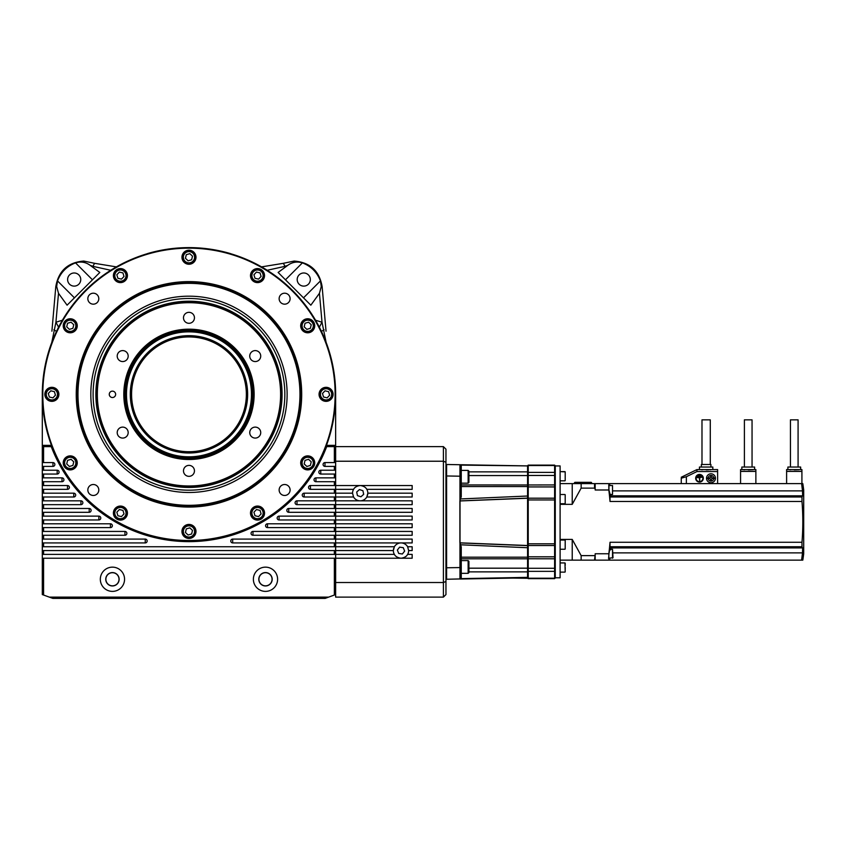 <?xml version="1.0" encoding="UTF-8"?>
<svg xmlns="http://www.w3.org/2000/svg" width="846" height="846" viewBox="0 0 846 846"><rect width="100%" height="100%" fill="white"/><g stroke="black" fill="none" stroke-linecap="round" stroke-linejoin="round"><path stroke-width="1.27" d="M188.965 541.006A146.665 146.665 0 0 1 42.3 394.331A146.665 146.665 0 0 1 188.965 247.667A146.665 146.665 0 0 1 335.64 394.331A146.665 146.665 0 0 1 188.965 541.006A146.665 146.665 0 0 0 335.64 394.331A146.665 146.665 0 0 0 188.965 247.667M188.965 540.499A146.157 146.157 0 0 1 42.808 394.331A146.157 146.157 0 0 1 188.965 248.174A146.157 146.157 0 0 1 335.122 394.331A146.157 146.157 0 0 1 188.965 540.499M468.145 573.345L468.145 560.591L468.917 561.353L468.917 572.573L468.145 573.345L461.26 573.345M468.145 483.161L468.145 470.408L468.917 471.169L468.917 482.389L468.145 483.161L461.26 483.161M612.525 485.53L612.525 494.455L612.525 485.53L608.686 485.53M612.525 558.223L612.525 549.297L613.033 557.715L608.686 558.223M265.496 585.834A6.567 6.567 0 0 1 258.918 579.267A6.567 6.567 0 0 1 265.496 572.7A6.567 6.567 0 0 1 272.063 579.267A6.567 6.567 0 0 1 265.496 585.834M112.444 585.834A6.567 6.567 0 0 1 105.877 579.267A6.567 6.567 0 0 1 112.444 572.7A6.567 6.567 0 0 1 119.011 579.267A6.567 6.567 0 0 1 112.444 585.834M112.444 567.148A12.119 12.119 0 0 0 100.325 579.267A12.119 12.119 0 0 0 112.444 591.386A12.119 12.119 0 0 0 124.563 579.267A12.119 12.119 0 0 0 112.444 567.148M265.496 567.148A12.119 12.119 0 0 0 253.377 579.267A12.119 12.119 0 0 0 265.496 591.386A12.119 12.119 0 0 0 277.604 579.267A12.119 12.119 0 0 0 265.496 567.148M335.64 394.331L335.64 462.572L334.36 462.572L334.36 446.625L335.64 445.356L327.159 445.356L326.683 446.625A147.31 147.31 0 0 1 51.257 446.625L50.781 445.356L42.3 445.356L43.58 446.625L51.257 446.625M265.496 572.573A6.694 6.694 0 0 0 258.791 579.267A6.694 6.694 0 0 0 265.496 585.961A6.694 6.694 0 0 0 272.19 579.267A6.694 6.694 0 0 0 265.496 572.573M112.444 572.573A6.694 6.694 0 0 0 105.75 579.267A6.694 6.694 0 0 0 112.444 585.961A6.694 6.694 0 0 0 119.138 579.267A6.694 6.694 0 0 0 112.444 572.573M267.209 270.276L284.954 266.353A3.828 0.582 -113.4 0 0 283.04 263.37L294.186 261.054C310.091 262.366 319.407 270.91 322.136 286.667L321.279 286.508L319.439 293.319L322.019 322.231L326.122 342.376M93.314 293.202A5.488 5.488 0 0 0 87.836 298.68A5.488 5.488 0 0 0 93.314 304.169A5.488 5.488 0 0 0 98.802 298.68A5.488 5.488 0 0 0 93.314 293.202M93.314 484.504A5.488 5.488 0 0 0 87.836 489.993A5.488 5.488 0 0 0 93.314 495.47A5.488 5.488 0 0 0 98.802 489.993A5.488 5.488 0 0 0 93.314 484.504M284.626 484.504A5.488 5.488 0 0 0 279.138 489.993A5.488 5.488 0 0 0 284.626 495.47A5.488 5.488 0 0 0 290.104 489.993A5.488 5.488 0 0 0 284.626 484.504M284.626 293.202A5.488 5.488 0 0 0 279.138 298.68A5.488 5.488 0 0 0 284.626 304.169A5.488 5.488 0 0 0 290.104 298.68A5.488 5.488 0 0 0 284.626 293.202M77.293 394.331A111.672 111.672 0 0 0 188.965 506.003A111.672 111.672 0 0 0 300.637 394.331A111.672 111.672 0 0 0 188.965 282.67A111.672 111.672 0 0 0 77.293 394.331M188.965 507.061A112.719 112.719 0 0 1 76.246 394.331A112.719 112.719 0 0 1 188.965 281.612A112.719 112.719 0 0 1 301.694 394.331A112.719 112.719 0 0 1 188.965 507.061M188.965 264.248A7.011 7.011 0 0 1 181.953 257.237A7.011 7.011 0 0 1 188.965 250.215A7.011 7.011 0 0 1 195.986 257.237A7.011 7.011 0 0 1 188.965 264.248M257.522 282.617A7.011 7.011 0 0 1 250.501 275.606A7.011 7.011 0 0 1 257.522 268.584A7.011 7.011 0 0 1 264.534 275.606A7.011 7.011 0 0 1 257.522 282.617M307.701 332.795A7.011 7.011 0 0 1 300.69 325.784A7.011 7.011 0 0 1 307.701 318.773A7.011 7.011 0 0 1 314.723 325.784A7.011 7.011 0 0 1 307.701 332.795M326.07 401.353A7.011 7.011 0 0 1 319.058 394.331A7.011 7.011 0 0 1 326.07 387.32A7.011 7.011 0 0 1 333.081 394.331A7.011 7.011 0 0 1 326.07 401.353M307.701 469.9A7.011 7.011 0 0 1 300.69 462.889A7.011 7.011 0 0 1 307.701 455.878A7.011 7.011 0 0 1 314.723 462.889A7.011 7.011 0 0 1 307.701 469.9M257.522 520.089A7.011 7.011 0 0 1 250.501 513.067A7.011 7.011 0 0 1 257.522 506.056A7.011 7.011 0 0 1 264.534 513.067A7.011 7.011 0 0 1 257.522 520.089M188.965 538.458A7.011 7.011 0 0 1 181.953 531.436A7.011 7.011 0 0 1 188.965 524.425A7.011 7.011 0 0 1 195.986 531.436A7.011 7.011 0 0 1 188.965 538.458M120.418 520.089A7.011 7.011 0 0 1 113.406 513.067A7.011 7.011 0 0 1 120.418 506.056A7.011 7.011 0 0 1 127.429 513.067A7.011 7.011 0 0 1 120.418 520.089M70.229 469.9A7.011 7.011 0 0 1 63.217 462.889A7.011 7.011 0 0 1 70.229 455.878A7.011 7.011 0 0 1 77.25 462.889A7.011 7.011 0 0 1 70.229 469.9M51.87 401.353A7.011 7.011 0 0 1 44.849 394.331A7.011 7.011 0 0 1 51.87 387.32A7.011 7.011 0 0 1 58.882 394.331A7.011 7.011 0 0 1 51.87 401.353M70.229 332.795A7.011 7.011 0 0 1 63.217 325.784A7.011 7.011 0 0 1 70.229 318.773A7.011 7.011 0 0 1 77.25 325.784A7.011 7.011 0 0 1 70.229 332.795M120.418 282.617A7.011 7.011 0 0 1 113.406 275.606A7.011 7.011 0 0 1 120.418 268.584A7.011 7.011 0 0 1 127.429 275.606A7.011 7.011 0 0 1 120.418 282.617M303.756 272.983A6.567 6.567 0 0 0 297.189 279.55A6.567 6.567 0 0 0 303.756 286.117A6.567 6.567 0 0 0 310.323 279.55A6.567 6.567 0 0 0 303.756 272.983M74.184 272.983A6.567 6.567 0 0 0 67.617 279.55A6.567 6.567 0 0 0 74.184 286.117A6.567 6.567 0 0 0 80.751 279.55A6.567 6.567 0 0 0 74.184 272.983M56.661 286.508L57.507 280.904C60.849 272.222 66.855 266.204 75.537 262.873C80.835 261.255 85.71 262.07 90.141 265.327L99.817 272.454L67.088 305.184L58.501 293.319L56.661 286.508L55.794 286.667C58.522 270.921 67.839 262.387 83.754 261.054L94.9 263.37A3.828 0.582 -66.6 0 0 92.975 266.353L110.731 270.276M299.96 394.331A110.985 110.985 0 0 1 188.965 505.326A110.985 110.985 0 0 1 77.98 394.331A110.985 110.985 0 0 1 188.965 283.347A110.985 110.985 0 0 1 299.96 394.331M195.341 257.237A6.377 6.377 0 0 1 188.965 263.614A6.377 6.377 0 0 1 182.588 257.237A6.377 6.377 0 0 1 188.965 250.86A6.377 6.377 0 0 1 195.341 257.237M257.522 269.229A6.377 6.377 0 0 1 263.899 275.606A6.377 6.377 0 0 1 257.522 281.982A6.377 6.377 0 0 1 251.146 275.606A6.377 6.377 0 0 1 257.522 269.229M307.701 319.407A6.377 6.377 0 0 1 314.078 325.784A6.377 6.377 0 0 1 307.701 332.161A6.377 6.377 0 0 1 301.324 325.784A6.377 6.377 0 0 1 307.701 319.407M326.07 387.954A6.377 6.377 0 0 1 332.446 394.331A6.377 6.377 0 0 1 326.07 400.708A6.377 6.377 0 0 1 319.693 394.331A6.377 6.377 0 0 1 326.07 387.954M314.078 462.889A6.377 6.377 0 0 1 307.701 469.266A6.377 6.377 0 0 1 301.324 462.889A6.377 6.377 0 0 1 307.701 456.512A6.377 6.377 0 0 1 314.078 462.889M263.899 513.067A6.377 6.377 0 0 1 257.522 519.444A6.377 6.377 0 0 1 251.146 513.067A6.377 6.377 0 0 1 257.522 506.691A6.377 6.377 0 0 1 263.899 513.067M195.341 531.436A6.377 6.377 0 0 1 188.965 537.813A6.377 6.377 0 0 1 182.588 531.436A6.377 6.377 0 0 1 188.965 525.059A6.377 6.377 0 0 1 195.341 531.436M120.418 506.691A6.377 6.377 0 0 1 126.794 513.067A6.377 6.377 0 0 1 120.418 519.444A6.377 6.377 0 0 1 114.041 513.067A6.377 6.377 0 0 1 120.418 506.691M70.229 456.512A6.377 6.377 0 0 1 76.605 462.889A6.377 6.377 0 0 1 70.229 469.266A6.377 6.377 0 0 1 63.852 462.889A6.377 6.377 0 0 1 70.229 456.512M51.87 387.954A6.377 6.377 0 0 1 58.247 394.331A6.377 6.377 0 0 1 51.87 400.708A6.377 6.377 0 0 1 45.494 394.331A6.377 6.377 0 0 1 51.87 387.954M76.605 325.784A6.377 6.377 0 0 1 70.229 332.161A6.377 6.377 0 0 1 63.852 325.784A6.377 6.377 0 0 1 70.229 319.407A6.377 6.377 0 0 1 76.605 325.784M126.794 275.606A6.377 6.377 0 0 1 120.418 281.982A6.377 6.377 0 0 1 114.041 275.606A6.377 6.377 0 0 1 120.418 269.229A6.377 6.377 0 0 1 126.794 275.606M287.122 394.331A98.157 98.157 0 0 0 188.965 296.185A98.157 98.157 0 0 0 90.818 394.331A98.157 98.157 0 0 0 188.965 492.488A98.157 98.157 0 0 0 287.122 394.331M188.965 251.622A5.615 5.615 0 0 1 194.58 257.237A5.615 5.615 0 0 1 188.965 262.842A5.615 5.615 0 0 1 183.36 257.237A5.615 5.615 0 0 1 188.965 251.622M257.522 269.99A5.615 5.615 0 0 1 263.127 275.606A5.615 5.615 0 0 1 257.522 281.21A5.615 5.615 0 0 1 251.907 275.606A5.615 5.615 0 0 1 257.522 269.99M307.701 320.169A5.615 5.615 0 0 1 313.316 325.784A5.615 5.615 0 0 1 307.701 331.399A5.615 5.615 0 0 1 302.096 325.784A5.615 5.615 0 0 1 307.701 320.169M326.07 388.726A5.615 5.615 0 0 1 331.685 394.331A5.615 5.615 0 0 1 326.07 399.947A5.615 5.615 0 0 1 320.465 394.331A5.615 5.615 0 0 1 326.07 388.726M307.701 457.274A5.615 5.615 0 0 1 313.316 462.889A5.615 5.615 0 0 1 307.701 468.504A5.615 5.615 0 0 1 302.096 462.889A5.615 5.615 0 0 1 307.701 457.274M257.522 507.463A5.615 5.615 0 0 1 263.127 513.067A5.615 5.615 0 0 1 257.522 518.683A5.615 5.615 0 0 1 251.907 513.067A5.615 5.615 0 0 1 257.522 507.463M188.965 525.831A5.615 5.615 0 0 1 194.58 531.436A5.615 5.615 0 0 1 188.965 537.051A5.615 5.615 0 0 1 183.36 531.436A5.615 5.615 0 0 1 188.965 525.831M120.418 507.463A5.615 5.615 0 0 1 126.033 513.067A5.615 5.615 0 0 1 120.418 518.683A5.615 5.615 0 0 1 114.802 513.067A5.615 5.615 0 0 1 120.418 507.463M70.229 457.274A5.615 5.615 0 0 1 75.844 462.889A5.615 5.615 0 0 1 70.229 468.504A5.615 5.615 0 0 1 64.624 462.889A5.615 5.615 0 0 1 70.229 457.274M57.475 394.331A5.615 5.615 0 0 1 51.87 399.947A5.615 5.615 0 0 1 46.255 394.331A5.615 5.615 0 0 1 51.87 388.726A5.615 5.615 0 0 1 57.475 394.331M70.229 320.169A5.615 5.615 0 0 1 75.844 325.784A5.615 5.615 0 0 1 70.229 331.399A5.615 5.615 0 0 1 64.624 325.784A5.615 5.615 0 0 1 70.229 320.169M126.033 275.606A5.615 5.615 0 0 1 120.418 281.21A5.615 5.615 0 0 1 114.802 275.606A5.615 5.615 0 0 1 120.418 269.99A5.615 5.615 0 0 1 126.033 275.606M282.078 394.331A93.102 93.102 0 0 1 188.965 487.444A93.102 93.102 0 0 1 95.862 394.331A93.102 93.102 0 0 1 188.965 301.229A93.102 93.102 0 0 1 282.078 394.331M93.113 394.331A95.862 95.862 0 0 0 188.965 490.194A95.862 95.862 0 0 0 284.827 394.331A95.862 95.862 0 0 0 188.965 298.479A95.862 95.862 0 0 0 93.113 394.331M188.965 301.937A92.404 92.404 0 0 1 281.369 394.331A92.404 92.404 0 0 1 188.965 486.736A92.404 92.404 0 0 1 96.571 394.331A92.404 92.404 0 0 1 188.965 301.937M188.965 302.699A91.632 91.632 0 0 1 280.608 394.331A91.632 91.632 0 0 1 188.965 485.974A91.632 91.632 0 0 1 97.332 394.331A91.632 91.632 0 0 1 188.965 302.699M112.444 391.148A3.194 3.194 0 0 0 109.261 394.331A3.194 3.194 0 0 0 112.444 397.525A3.194 3.194 0 0 0 115.638 394.331A3.194 3.194 0 0 0 112.444 391.148M188.965 312.333A5.488 5.488 0 0 0 183.487 317.81A5.488 5.488 0 0 0 188.965 323.299A5.488 5.488 0 0 0 194.453 317.81A5.488 5.488 0 0 0 188.965 312.333M188.965 329.168A65.174 65.174 0 0 0 123.802 394.331A65.174 65.174 0 0 0 188.965 459.505A65.174 65.174 0 0 0 254.138 394.331A65.174 65.174 0 0 0 188.965 329.168M255.238 350.593A5.488 5.488 0 0 0 249.75 356.071A5.488 5.488 0 0 0 255.238 361.559A5.488 5.488 0 0 0 260.727 356.071A5.488 5.488 0 0 0 255.238 350.593M255.238 427.114A5.488 5.488 0 0 0 249.75 432.602A5.488 5.488 0 0 0 255.238 438.08A5.488 5.488 0 0 0 260.727 432.602A5.488 5.488 0 0 0 255.238 427.114M188.965 465.374A5.488 5.488 0 0 0 183.487 470.862A5.488 5.488 0 0 0 188.965 476.34A5.488 5.488 0 0 0 194.453 470.862A5.488 5.488 0 0 0 188.965 465.374M122.702 427.114A5.488 5.488 0 0 0 117.213 432.602A5.488 5.488 0 0 0 122.702 438.08A5.488 5.488 0 0 0 128.18 432.602A5.488 5.488 0 0 0 122.702 427.114M122.702 350.593A5.488 5.488 0 0 0 117.213 356.071A5.488 5.488 0 0 0 122.702 361.559A5.488 5.488 0 0 0 128.18 356.071A5.488 5.488 0 0 0 122.702 350.593M188.965 336.941A57.391 57.391 0 0 0 131.574 394.331A57.391 57.391 0 0 0 188.965 451.732A57.391 57.391 0 0 0 246.355 394.331A57.391 57.391 0 0 0 188.965 336.941M188.965 458.109A63.767 63.767 0 0 0 252.732 394.331A63.767 63.767 0 0 0 188.965 330.564A63.767 63.767 0 0 0 125.197 394.331A63.767 63.767 0 0 0 188.965 458.109M188.965 335.672A58.67 58.67 0 0 0 130.305 394.331A58.67 58.67 0 0 0 188.965 453.001A58.67 58.67 0 0 0 247.635 394.331A58.67 58.67 0 0 0 188.965 335.672M188.965 331.844A62.498 62.498 0 0 1 251.463 394.331A62.498 62.498 0 0 1 188.965 456.829A62.498 62.498 0 0 1 126.477 394.331A62.498 62.498 0 0 1 188.965 331.844M121.464 279.127L124.002 276.452L122.945 272.93L119.371 272.074L116.833 274.749L117.89 278.271L121.464 279.127M72.904 328.311L73.761 324.737L71.085 322.199L67.564 323.257L66.707 326.831L69.383 329.369L72.904 328.311M55.445 395.188L54.398 391.666L50.813 390.81L48.285 393.485L49.332 397.007L52.917 397.863L55.445 395.188M73.761 461.842L71.085 459.304L67.564 460.361L66.707 463.936L69.383 466.474L72.904 465.416L73.761 461.842M122.945 510.392L119.371 509.546L116.833 512.221L117.89 515.743L121.464 516.599L124.002 513.924L122.945 510.392M189.821 527.862L186.289 528.909L185.443 532.494L188.119 535.021L191.64 533.974L192.497 530.389L189.821 527.862M256.465 509.546L253.937 512.221L254.984 515.743L258.569 516.599L261.097 513.924L260.05 510.392L256.465 509.546M305.025 460.361L304.179 463.936L306.844 466.474L310.376 465.416L311.233 461.842L308.557 459.304L305.025 460.361M322.495 393.485L323.542 397.007L327.127 397.863L329.654 395.188L328.597 391.666L325.023 390.81L322.495 393.485M304.179 326.831L306.844 329.369L310.376 328.311L311.233 324.737L308.557 322.199L305.025 323.257L304.179 326.831M254.984 278.271L258.569 279.127L261.097 276.452L260.05 272.93L256.465 272.074L253.937 274.749L254.984 278.271M188.119 260.811L191.64 259.764L192.497 256.179L189.821 253.652L186.289 254.699L185.443 258.284L188.119 260.811M99.817 272.454L92.468 279.804L75.537 262.873M90.141 265.327L92.975 266.353M51.807 342.376L55.921 322.231L58.501 293.319M58.564 327.201A12.753 1.163 -120.2 0 0 55.921 322.231L62.773 320.116M319.439 293.319L310.842 305.184L278.123 272.454L287.799 265.327C292.198 262.08 297.062 261.255 302.392 262.873C311.085 266.215 317.102 272.222 320.433 280.904L321.279 286.508M116.388 266.881L94.9 263.37M283.04 263.37L261.541 266.881M319.376 327.201A12.753 1.163 120.2 0 1 322.019 322.231L315.167 320.116M55.794 286.667L51.902 331.198M53.858 329.781A12.753 1.904 -155.1 0 1 56.481 331.41M321.448 331.41A12.753 1.904 155.1 0 1 324.081 329.781M284.954 266.353L287.799 265.327M326.038 331.198L322.136 286.667M42.3 558.223L43.58 558.223L43.58 595.034L42.3 594.569L42.3 535.264L43.58 535.264L43.58 539.092L145.248 539.092A1.914 1.914 0 0 1 147.162 541.006A1.914 1.914 0 0 1 145.248 542.921L43.58 542.921L43.58 546.749L334.36 546.749L334.36 542.921L232.682 542.921A1.914 1.914 0 0 1 230.778 541.006A1.914 1.914 0 0 1 232.682 539.092L334.36 539.092L334.36 535.264L252.975 535.264A1.914 1.914 0 0 1 251.061 533.35A1.914 1.914 0 0 1 252.975 531.436L334.36 531.436L334.36 527.608L267.495 527.608A1.914 1.914 0 0 1 265.581 525.704A1.914 1.914 0 0 1 267.495 523.79L334.36 523.79L334.36 519.962L279.074 519.962A1.914 1.914 0 0 1 277.16 518.048A1.914 1.914 0 0 1 279.074 516.134L334.36 516.134L334.36 512.306L288.729 512.306A1.914 1.914 0 0 1 286.815 510.392A1.914 1.914 0 0 1 288.729 508.478L334.36 508.478L334.36 504.66L296.999 504.66A1.914 1.914 0 0 1 295.085 502.746A1.914 1.914 0 0 1 296.999 500.832L334.36 500.832L334.36 497.004L304.169 497.004A1.914 1.914 0 0 1 302.255 495.09A1.914 1.914 0 0 1 304.169 493.176L334.36 493.176L334.36 489.348L310.44 489.348A1.914 1.914 0 0 1 308.526 487.433A1.914 1.914 0 0 1 310.44 485.53L334.36 485.53L334.36 481.702L315.939 481.702A1.914 1.914 0 0 1 314.025 479.788A1.914 1.914 0 0 1 315.939 477.874L334.36 477.874L334.36 474.046L320.761 474.046A1.914 1.914 0 0 1 318.847 472.131A1.914 1.914 0 0 1 320.761 470.217L334.36 470.217L334.36 466.4L324.991 466.4A1.914 1.914 0 0 1 323.077 464.486A1.914 1.914 0 0 1 324.991 462.572L334.36 462.572M42.3 535.264L42.3 531.436L124.954 531.436A1.914 1.914 0 0 1 126.868 533.35A1.914 1.914 0 0 1 124.954 535.264L43.58 535.264M42.3 531.436L42.3 527.608L43.58 527.608L43.58 531.436M42.3 527.608L42.3 523.79L110.445 523.79A1.914 1.914 0 0 1 112.359 525.704A1.914 1.914 0 0 1 110.445 527.608L43.58 527.608M42.3 523.79L42.3 519.962L43.58 519.962L43.58 523.79M42.3 519.962L42.3 516.134L98.866 516.134A1.914 1.914 0 0 1 100.78 518.048A1.914 1.914 0 0 1 98.866 519.962L43.58 519.962M42.3 516.134L42.3 512.306L43.58 512.306L43.58 516.134M42.3 512.306L42.3 508.478L89.2 508.478A1.914 1.914 0 0 1 91.114 510.392A1.914 1.914 0 0 1 89.2 512.306L43.58 512.306M42.3 508.478L42.3 504.66L43.58 504.66L43.58 508.478M42.3 504.66L42.3 500.832L80.941 500.832A1.914 1.914 0 0 1 82.855 502.746A1.914 1.914 0 0 1 80.941 504.66L43.58 504.66M42.3 500.832L42.3 497.004L43.58 497.004L43.58 500.832M42.3 497.004L42.3 493.176L73.771 493.176A1.914 1.914 0 0 1 75.685 495.09A1.914 1.914 0 0 1 73.771 497.004L43.58 497.004M42.3 493.176L42.3 489.348L43.58 489.348L43.58 493.176M42.3 489.348L42.3 485.53L67.5 485.53A1.914 1.914 0 0 1 69.414 487.433A1.914 1.914 0 0 1 67.5 489.348L43.58 489.348M42.3 485.53L42.3 481.702L43.58 481.702L43.58 485.53M42.3 481.702L42.3 477.874L62.001 477.874A1.914 1.914 0 0 1 63.915 479.788A1.914 1.914 0 0 1 62.001 481.702L43.58 481.702M42.3 477.874L42.3 474.046L43.58 474.046L43.58 477.874M42.3 474.046L42.3 470.217L57.168 470.217A1.914 1.914 0 0 1 59.083 472.131A1.914 1.914 0 0 1 57.168 474.046L43.58 474.046M42.3 470.217L42.3 466.4L43.58 466.4L43.58 470.217M42.3 466.4L42.3 462.572L52.949 462.572A1.914 1.914 0 0 1 54.863 464.486A1.914 1.914 0 0 1 52.949 466.4L43.58 466.4M42.3 542.921L43.58 542.921M42.3 539.092L43.58 539.092M147.479 253.652L147.468 253.599A146.728 146.728 0 0 1 230.472 253.599L230.45 253.652M42.3 462.572L42.3 394.162M43.58 446.625L43.58 462.572M42.3 546.749L43.58 546.749M42.3 554.394L334.36 554.394L334.36 550.566L43.58 550.566L43.58 554.394M42.3 550.566L43.58 550.566M334.36 550.566L335.64 550.566L335.64 554.394L334.36 554.394M335.64 462.572L335.64 546.749L334.36 546.749M394.003 547.468A7.656 7.656 0 0 1 394.373 546.749L335.64 546.749L335.64 550.566L393.348 550.566L394.373 546.749A7.656 7.656 0 0 1 400.898 542.921L401.099 542.921A7.656 7.656 0 0 0 400.898 542.921L334.36 542.921M408.005 547.489A7.656 7.656 0 0 0 401.099 542.921L412.161 542.921L412.161 539.092L334.36 539.092M334.36 531.436L412.161 531.436L412.161 535.264L334.36 535.264M334.36 523.79L412.161 523.79L412.161 527.608L334.36 527.608M334.36 516.134L412.161 516.134L412.161 519.962L334.36 519.962M334.36 508.478L412.161 508.478L412.161 512.306L334.36 512.306M366.593 488.988A7.656 7.656 0 0 1 367.841 493.176L366.815 497.004A7.656 7.656 0 0 1 360.29 500.832L360.089 500.832A7.656 7.656 0 0 0 360.29 500.832L412.161 500.832L412.161 504.66L334.36 504.66M353.184 496.264A7.656 7.656 0 0 0 360.089 500.832L334.36 500.832M353.935 488.766A7.656 7.656 0 0 0 352.539 493.176L353.565 497.004L334.36 497.004M352.539 493.176L334.36 493.176M334.36 485.53L360.089 485.53C356.779 486.027 354.601 487.296 353.565 489.348L334.36 489.348M335.64 481.702L334.36 481.702M335.64 477.874L334.36 477.874M335.64 474.046L334.36 474.046M335.64 470.217L334.36 470.217M335.64 466.4L334.36 466.4M334.36 446.625L326.683 446.625M43.58 595.034L52.812 598.397L325.128 598.397L334.36 595.034L334.36 558.223L43.58 558.223M334.36 558.223L335.64 558.223L335.64 594.569L334.36 595.034M393.348 550.566A7.656 7.656 0 0 0 394.373 554.394L335.64 554.394L335.64 558.223L400.898 558.223C397.631 557.736 395.452 556.467 394.373 554.394A7.656 7.656 0 0 0 394.596 554.765M49.311 597.117L328.629 597.117M710.28 464.486L710.28 419.849L701.99 419.849L701.99 464.486M697.717 476.827L701.292 476.383L697.717 476.827M698.479 476.023L700.52 475.579L698.479 476.023M696.956 477.63L702.053 477.186L699.727 477.63L699.727 480.951L699.282 477.63L696.956 477.63M744.395 467.034L744.395 419.849L752.052 419.849L752.052 467.034M790.439 467.034L790.439 419.849L798.085 419.849L798.085 467.034M701.355 467.034L701.355 464.486L710.915 464.486L710.915 467.034M754.6 469.583L754.6 467.034L741.847 467.034L741.847 469.583L755.869 469.583L755.869 471.402L740.567 471.402L740.567 483.616M800.644 469.583L800.644 467.034L787.89 467.034L787.89 469.583L801.913 469.583L801.913 471.402L786.611 471.402L786.611 483.616M706.526 477.937A4.463 4.463 0 0 1 710.978 473.792A4.463 4.463 0 0 1 715.43 477.937L712.575 477.937A1.28 1.28 0 0 1 711.296 476.658L711.296 475.579L710.661 475.579L710.661 476.658A1.28 1.28 0 0 1 709.382 477.937L706.526 477.937A4.463 4.463 0 0 0 706.526 478.572L709.382 478.572A1.28 1.28 0 0 1 710.661 479.851L710.661 480.93L711.296 480.93L711.296 479.851A1.28 1.28 0 0 1 712.575 478.572L715.43 478.572A4.463 4.463 0 0 1 710.978 482.717A4.463 4.463 0 0 1 706.526 478.572L708.197 478.572A2.802 2.802 0 0 0 713.77 478.572M715.43 478.572A4.463 4.463 0 0 0 715.43 477.937L713.77 477.937A2.802 2.802 0 0 0 708.197 477.937M696.121 478.254A3.384 3.384 0 0 0 699.505 481.638A3.384 3.384 0 0 0 702.878 478.254A3.384 3.384 0 0 0 699.505 474.881A3.384 3.384 0 0 0 696.121 478.254M712.829 469.583L712.829 467.034L699.441 467.034L699.441 469.583L717.609 469.583L717.609 471.55L696.956 471.55L696.956 469.583L699.441 469.583M565.202 545.892L565.202 546.897M565.202 567.391L565.202 569.421M565.202 496.845L565.202 500.123M752.729 469.72L751.544 469.773M750.698 469.805L748.213 469.847M744.649 469.763L743.708 469.72M798.772 469.72L797.577 469.773M796.742 469.805L794.257 469.847M790.693 469.763L789.752 469.72M703.333 478.254A3.828 3.828 0 0 0 699.505 474.426A3.828 3.828 0 0 0 695.676 478.254A3.828 3.828 0 0 0 699.505 482.083A3.828 3.828 0 0 0 703.333 478.254M710.862 469.731L709.847 469.784M708.641 469.837L706.188 469.879M702.381 469.784L701.408 469.731M591.026 482.336L575.09 482.336L591.026 482.336A0.635 0.635 0 0 1 591.671 482.971L591.671 483.616L574.455 483.616L574.455 482.971A0.635 0.635 0 0 1 575.09 482.336M565.202 478.244L565.202 480.57L565.202 478.244M565.202 563.182L565.202 565.498L565.202 563.182M595.172 560.137L595.172 553.76L608.824 553.76L608.824 560.137L560.105 560.137M610.643 549.879C610.389 547.087 609.829 548.388 608.961 553.76L608.676 557.641L608.961 559.238L609.501 558.223M802.632 548.441L802.473 552.872A253.271 250.49 0 0 1 801.585 560.137L802.812 560.137A255.08 255.08 0 0 0 803.7 553.76L803.7 489.993A255.08 255.08 0 0 0 802.812 483.616L801.585 483.616A253.271 250.49 180 0 1 802.473 490.881L802.653 495.132M741.847 469.583L740.567 469.583L740.567 471.402M787.89 469.583L786.611 469.583L786.611 471.402M681.263 483.616L681.263 478.202L686.37 476.71L696.956 471.55M802.685 494.043L802.643 492.911M610.717 549.519L610.558 547.922A253.017 57.983 180 0 0 610.019 546.749L801.987 546.749A253.017 57.983 0 0 1 802.526 547.922L610.558 547.922M609.871 485.53A253.271 250.49 -0 0 0 609.617 483.616L608.824 483.616L608.824 489.993A252.193 252.193 0 0 1 610.019 501.467L610.019 497.004A253.017 57.983 0 0 0 610.558 495.819L610.717 494.455M610.019 497.004L801.987 497.004L801.987 501.467A252.193 252.193 0 0 1 801.987 542.275L801.987 546.749M610.558 495.819L802.526 495.819A253.017 57.983 180 0 1 801.987 497.004M609.501 485.53L608.961 484.504L608.961 489.993L610.357 495.47L610.632 494.455M608.824 489.993L595.172 489.993L595.172 483.616L608.824 483.616L594.537 483.616L594.537 488.131L581.149 488.131L572.224 504.343L560.105 504.343M610.019 501.467L801.987 501.467M610.019 546.749L610.019 542.275L801.987 542.275M610.019 542.275A252.193 252.193 0 0 1 608.824 553.76M560.105 539.41L572.224 539.41L572.224 560.137M572.224 539.41L581.149 555.621L581.149 560.137M594.537 560.137L595.172 554.648M581.149 555.621L594.537 555.621M608.824 560.137L609.617 560.137A253.271 250.49 180 0 0 609.871 558.223M609.617 560.137L801.585 560.137A255.08 213.869 180 0 0 803.7 548.61M755.869 471.402L755.869 483.616M801.913 471.402L801.913 483.616L609.617 483.616M717.609 471.55L717.609 483.616M595.172 489.104L594.537 488.131M560.105 483.616L594.537 483.616M581.149 483.616L581.149 488.131M572.224 483.616L572.224 504.343M555.262 465.945L560.105 465.945L560.105 577.797L555.262 577.797M555.262 558.497L555.262 577.987L554.616 578.632L554.616 465.12L555.262 465.755L555.262 558.497M555.262 485.615L554.616 484.98M555.262 558.17L554.616 558.804L528.221 558.762L528.221 578.632L554.616 578.632L513.205 578.093M554.616 465.12L528.221 465.12L554.616 465.12L555.262 465.755M527.576 465.924L459.96 464.729L527.576 465.903L513.205 465.66L527.576 465.903L528.221 465.12L528.221 558.804L527.576 558.17M528.221 484.98L554.616 484.938M460.002 542.857L527.576 545.638L459.96 542.921L461.26 546.939L461.26 577.723L459.96 579.024L459.96 542.836L527.576 545.511L527.576 498.241L460.023 500.959L460.023 542.836L459.96 500.938L527.576 498.104L459.96 500.938L460.002 542.857L527.576 545.575L459.896 542.836L459.896 500.906L527.576 498.157M527.576 465.755L528.221 465.12M528.221 578.632L527.576 577.987M472.988 464.951L460.023 464.729L472.988 464.951M472.988 578.791L460.023 579.024M527.576 545.511L527.576 547.732L460.34 544.782M468.917 471.867L527.576 471.867L527.576 486.556L461.26 486.556M527.576 484.98L461.26 484.938M527.576 465.903L460.34 465.099M527.576 471.867L527.576 466.389M461.26 466.019L459.96 464.729L461.26 466.019L461.26 496.803L460.34 498.96L527.576 496.02L527.576 486.556M527.576 496.02L527.576 498.104M461.26 476.203L459.96 476.203L459.96 500.906L527.576 498.241M461.26 557.186L527.576 557.186L527.576 571.875L468.917 571.875M445.958 567.782L461.26 567.55L461.26 570.786M527.576 557.186L527.576 547.732M460.34 578.643L527.576 577.363L527.576 571.875M527.576 577.363L446.593 579.256L445.958 578.632L446.593 579.267L446.593 464.486L459.896 464.729M460.34 498.96L459.96 500.832M459.97 464.803L459.97 468.092M445.958 475.96L459.96 476.203L459.96 464.729L446.593 464.496L445.958 465.12L446.593 464.486M459.96 567.55L459.96 579.024L527.576 577.839M404.642 551.095L403.278 547.679L399.629 547.151L397.356 550.048L398.72 553.464L402.368 553.993L404.642 551.095M363.685 494.328L362.934 490.722L359.434 489.57L356.695 492.023L357.446 495.629L360.935 496.782L363.685 494.328M407.624 546.749L408.65 550.566L412.161 550.566L412.161 546.749L407.624 546.749M407.254 554.987A7.656 7.656 0 0 0 407.624 554.394C406.588 556.446 404.409 557.726 401.099 558.223L412.161 558.223L412.161 554.394L407.624 554.394A7.656 7.656 0 0 0 408.65 550.566M360.29 485.53C363.558 486.006 365.736 487.285 366.815 489.348L412.161 489.348L412.161 485.53L360.185 485.53A7.656 7.656 0 0 0 359.836 485.53M393.602 548.61A7.656 7.656 0 0 0 393.443 549.361M398.857 557.916A7.656 7.656 0 0 0 399.883 558.138M366.815 489.348A7.656 7.656 0 0 1 367.841 493.176L412.161 493.176L412.161 497.004L366.815 497.004A7.656 7.656 0 0 0 367.185 496.274M367.587 495.132A7.656 7.656 0 0 0 367.746 494.381M362.331 485.837A7.656 7.656 0 0 0 361.305 485.604M335.64 594.569L335.64 597.117L443.41 597.117L445.958 594.569L445.958 449.173L443.41 446.625L443.41 461.229L445.958 462.254M443.41 597.117L443.41 582.513L445.958 581.488M335.64 582.513L443.41 582.513L443.41 461.229L335.64 461.229M335.64 446.625L443.41 446.625M188.965 458.289A63.958 63.958 0 0 0 252.922 394.331A63.958 63.958 0 0 0 188.965 330.384A63.958 63.958 0 0 0 125.018 394.331A63.958 63.958 0 0 0 188.965 458.289M188.965 458.86A64.518 64.518 0 0 0 253.493 394.331A64.518 64.518 0 0 0 188.965 329.813A64.518 64.518 0 0 0 124.447 394.331A64.518 64.518 0 0 0 188.965 458.86M74.437 297.845L57.507 280.904M302.392 262.873L285.462 279.804M303.503 297.845L320.433 280.904M52.949 462.572L52.949 466.4M57.168 470.217L57.168 474.046M62.001 477.874L62.001 481.702M67.5 485.53L67.5 489.348M73.771 493.176L73.771 497.004M80.941 500.832L80.941 504.66M89.2 508.478L89.2 512.306M98.866 516.134L98.866 519.962M110.445 523.79L110.445 527.608M124.954 531.436L124.954 535.264M145.248 539.092L145.248 542.921M232.682 542.921L232.682 539.092M252.975 535.264L252.975 531.436M267.495 527.608L267.495 523.79M279.074 519.962L279.074 516.134M288.729 512.306L288.729 508.478M296.999 504.66L296.999 500.832M304.169 497.004L304.169 493.176M310.44 489.348L310.44 485.53M315.939 481.702L315.939 477.874M320.761 474.046L320.761 470.217M324.991 466.4L324.991 462.572M613.033 552.872L802.473 552.872M613.033 490.881L802.473 490.881M591.671 482.971L574.455 482.971M565.202 548.991L565.202 540.287M565.202 480.57L565.202 471.867L560.105 471.613L564.948 471.613M565.202 571.875L564.948 562.928L560.105 562.928L564.948 562.928M565.202 503.455L565.202 494.762M608.676 557.641A255.08 180.367 180 0 1 608.486 558.265M686.37 476.71L686.37 483.616M527.576 543.809L555.262 543.809M527.576 499.944L555.262 499.944M527.576 466.114L528.221 465.522L554.616 465.522L555.262 466.114M527.576 472.385L555.262 472.385M527.576 475.463L555.262 475.463M527.576 486.926L555.262 486.926M527.576 498.199L555.262 498.199M555.262 545.554L527.576 545.554M555.262 556.816L527.576 556.816M555.262 568.279L527.576 568.279M555.262 571.357L527.576 571.357M555.262 577.638L554.616 578.22L528.221 578.22L527.576 577.638M527.576 475.558L468.917 475.558M459.96 542.815L459.938 500.906M468.917 568.184L527.576 568.184M461.26 577.723L459.96 579.024L461.26 577.723M609.818 549.297L612.525 549.297M609.818 494.455L612.525 494.455M696.956 469.583L681.263 477.239M564.948 549.244L560.105 549.244M564.948 540.034L560.105 540.034M564.948 480.824L560.105 480.824M564.948 572.129L560.105 572.129M564.948 494.508L560.105 494.508M564.948 503.719L560.105 503.719M527.576 485.572L528.221 484.938M461.26 470.408L468.145 470.408M461.26 558.804L527.576 558.804M461.26 560.591L468.145 560.591"/></g></svg>
